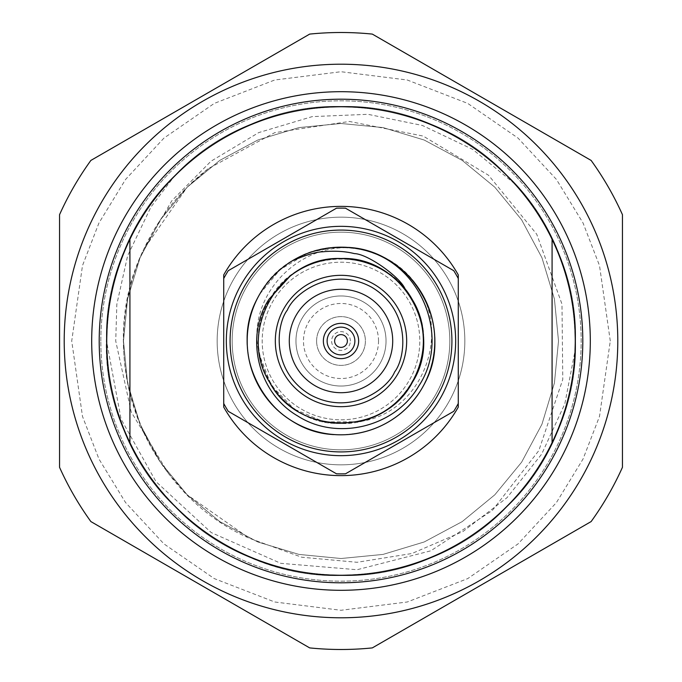 <?xml version="1.0" encoding="UTF-8"?>
<svg xmlns="http://www.w3.org/2000/svg" width="682" height="682" viewBox="0 0 682 682"><rect width="100%" height="100%" fill="white"/><g stroke="black" fill="none" stroke-linecap="round" stroke-linejoin="round"><path stroke-width="0.51" stroke-dasharray="3.41 2.56" d="M591.124 521.577A308.494 308.494 0 0 0 622.444 467.323L622.444 214.677A308.494 308.494 0 0 0 591.124 160.423L372.321 34.1A308.494 308.494 0 0 0 309.679 34.1L90.876 160.423A308.494 308.494 0 0 0 59.556 214.677L59.556 467.323A308.494 308.494 0 0 0 90.876 521.577L309.679 647.9A308.494 308.494 0 0 0 372.321 647.9L591.124 521.577M617.79 341A276.79 276.79 0 0 0 341 64.21A276.79 276.79 0 0 0 64.21 341A276.79 276.79 0 0 0 341 617.79A276.79 276.79 0 0 0 617.79 341M64.21 341A276.79 276.79 0 0 0 479.395 580.706A276.79 276.79 0 0 0 479.395 101.294A276.79 276.79 0 0 0 64.21 341A276.79 276.79 0 0 0 479.395 580.706A276.79 276.79 0 0 0 479.395 101.294A276.79 276.79 0 0 0 64.21 341M100.834 341A240.166 240.166 0 0 1 461.083 133.007A240.166 240.166 0 0 1 461.083 548.993A240.166 240.166 0 0 1 100.834 341A240.166 240.166 0 0 1 461.083 133.007A240.166 240.166 0 0 1 461.083 548.993A240.166 240.166 0 0 1 100.834 341M175.291 175.027L150.927 207.013L127.636 255.776L116.844 304.24L115.727 341.017L131.251 412.047L168.607 473.632A217.515 217.515 0 0 1 208.368 168.607L274.718 132.658L349.423 121.456L423.172 136.068L488.559 175.274L536.717 234.199L561.985 304.121L562.778 379.422L538.831 450.597L492.302 510.503L430.819 550.809L357.061 569.734L280.796 563.332L211.215 532.565L155.99 481.645L121.072 419.115L106.537 341L106.537 335.22A234.54 234.54 0 0 1 175.291 175.027C84.287 261.232 84.218 420.555 175.155 506.845C261.402 597.73 420.598 597.73 506.845 506.845C597.73 420.598 597.73 261.402 506.845 175.155C420.598 84.27 261.402 84.27 175.155 175.155C130.39 221.377 107.492 276.662 106.46 341C103.178 466.249 215.751 578.822 341 575.54C466.249 578.822 578.822 466.249 575.54 341C578.822 215.751 466.249 103.178 341 106.46C276.662 107.492 221.377 130.39 175.155 175.155C84.27 261.402 84.27 420.598 175.155 506.845C221.377 551.61 276.662 574.508 341 575.54C466.249 578.822 578.822 466.249 575.54 341C578.822 215.751 466.249 103.178 341 106.46C215.751 103.178 103.178 215.751 106.46 341C103.178 466.249 215.751 578.822 341 575.54C466.249 578.822 578.822 466.249 575.54 341C574.508 276.662 551.61 221.377 506.845 175.155C420.598 84.27 261.402 84.27 175.155 175.155C84.27 261.402 84.27 420.598 175.155 506.845C221.377 551.61 276.662 574.508 341 575.54C463.308 578.413 574.21 471.722 575.403 348.903L564.832 403.812L541.644 454.178L507.033 497.672L462.882 531.568L411.877 553.52L357.087 562.292L301.708 557.22L249.314 538.243C142.393 491.552 92.147 353.719 143.757 249.314L171.813 200.772L210.977 161.233L258.751 132.589L312.22 116.613L367.948 114.312L422.456 125.479L472.754 149.418L516.061 184.924C598.643 273.431 593.741 423.65 506.845 506.845C460.623 551.61 405.338 574.508 341 575.54C215.751 578.822 103.178 466.249 106.46 341C103.178 215.751 215.751 103.178 341 106.46C466.249 103.178 578.822 215.751 575.54 341C574.508 405.338 551.61 460.623 506.845 506.845C420.598 597.73 261.402 597.73 175.155 506.845C84.27 420.598 84.27 261.402 175.155 175.155C221.377 130.39 276.662 107.492 341 106.46C466.249 103.178 578.822 215.751 575.54 341C578.822 466.249 466.249 578.822 341 575.54C276.662 574.508 221.377 551.61 175.155 506.845C84.27 420.598 84.27 261.402 175.155 175.155C261.402 84.27 420.598 84.27 506.845 175.155C597.73 261.402 597.73 420.598 506.845 506.845C420.598 597.73 261.402 597.73 175.155 506.845C84.27 420.598 84.27 261.402 175.155 175.155C221.377 130.39 276.662 107.492 341 106.46C466.249 103.178 578.822 215.751 575.54 341C578.822 466.249 466.249 578.822 341 575.54C213.577 579.12 99.862 462.157 106.537 335.22M516.061 184.924A234.54 234.54 0 0 1 575.403 348.903M208.368 168.607L187.192 187.192L160.381 219.809L140.049 257.762L127.585 298.972L123.485 341L127.585 383.028L140.049 424.238L160.381 462.191L187.192 494.808L219.809 521.619L257.762 541.951L298.972 554.415L341 558.515L383.028 554.415L424.238 541.951L462.191 521.619L494.808 494.808L521.619 462.191L541.951 424.238L554.415 383.028L558.515 341L554.415 298.972L541.951 257.762L521.619 219.809L494.808 187.192L462.191 160.381L424.238 140.049L383.028 127.585L341 123.485L298.972 127.585L257.762 140.049L219.809 160.381L187.192 187.192L160.381 219.809L140.049 257.762L127.585 298.972L123.485 341L127.585 383.028L140.049 424.238L160.381 462.191L187.192 494.808L219.809 521.619L257.762 541.951L298.972 554.415L341 558.515L383.028 554.415L424.238 541.951L462.191 521.619L494.808 494.808L521.619 462.191L541.951 424.238L554.415 383.028L558.515 341L554.415 298.972L541.951 257.762L521.619 219.809L494.808 187.192L462.191 160.381L424.238 140.049L383.028 127.585L341 123.485L298.972 127.585L257.762 140.049L219.809 160.381L187.192 187.192L160.381 219.809L140.049 257.762L127.585 298.972L123.485 341L127.585 383.028L140.049 424.238L160.381 462.191L187.192 494.808L219.809 521.619L257.762 541.951L298.972 554.415L341 558.515L383.028 554.415L424.238 541.951L462.191 521.619L494.808 494.808L521.619 462.191L541.951 424.238L554.415 383.028L558.515 341L554.415 298.972L541.951 257.762L521.619 219.809L494.808 187.192L462.191 160.381L424.238 140.049L383.028 127.585L341 123.485L298.972 127.585L257.762 140.049L219.809 160.381L187.192 187.192L160.381 219.809L140.049 257.762L127.585 298.972L123.485 341L127.585 383.028L140.049 424.238L160.381 462.191L187.192 494.808L219.809 521.619L257.762 541.951L298.972 554.415L341 558.515L383.028 554.415L424.238 541.951L462.191 521.619L494.808 494.808L521.619 462.191L541.951 424.238L554.415 383.028L558.515 341L554.415 298.972L541.951 257.762L521.619 219.809L494.808 187.192L462.191 160.381L424.238 140.049L383.028 127.585L341 123.485L298.972 127.585L257.762 140.049L219.809 160.381L187.192 187.192L143.757 249.314M168.607 473.632L187.192 494.808L219.809 521.619L257.762 541.951L298.972 554.415L341 558.515L383.028 554.415L424.238 541.951L462.191 521.619L494.808 494.808L521.619 462.191L541.951 424.238L554.415 383.028L558.515 341L554.415 298.972L541.951 257.762L521.619 219.809L494.808 187.192L462.191 160.381L424.238 140.049L383.028 127.585L341 123.485L298.972 127.585L257.762 140.049L219.809 160.381L187.192 187.192L160.381 219.809L140.049 257.762L127.585 298.972L123.485 341L127.585 383.028L140.049 424.238L160.381 462.191L187.192 494.808L219.809 521.619L257.762 541.951L298.972 554.415L341 558.515L383.028 554.415L424.238 541.951L462.191 521.619L494.808 494.808L521.619 462.191L541.951 424.238L554.415 383.028L558.515 341L554.415 298.972L541.951 257.762L521.619 219.809L494.808 187.192L462.191 160.381L424.238 140.049L383.028 127.585L341 123.485L298.972 127.585L257.762 140.049L219.809 160.381L187.192 187.192L160.381 219.809L140.049 257.762L127.585 298.972L123.485 341L127.585 383.028L140.049 424.238L160.381 462.191L187.192 494.808L219.809 521.619L257.762 541.951L298.972 554.415L341 558.515L383.028 554.415L424.238 541.951L462.191 521.619L494.808 494.808L521.619 462.191L541.951 424.238L554.415 383.028L558.515 341L554.415 298.972L541.951 257.762L521.619 219.809L494.808 187.192L462.191 160.381L424.238 140.049L383.028 127.585L341 123.485L298.972 127.585L257.762 140.049L219.809 160.381L187.192 187.192L160.381 219.809L140.049 257.762L127.585 298.972L123.485 341L127.585 383.028L140.049 424.238L160.381 462.191L187.192 494.808L219.809 521.619L257.762 541.951L298.972 554.415L341 558.515L383.028 554.415L424.238 541.951L462.191 521.619L494.808 494.808L521.619 462.191L541.951 424.238L554.415 383.028L558.515 341L554.415 298.972L541.951 257.762L521.619 219.809L494.808 187.192L462.191 160.381L424.238 140.049L383.028 127.585L341 123.485L298.972 127.585L257.762 140.049L219.809 160.381L187.192 187.192L160.381 219.809L140.049 257.762L127.585 298.972L123.485 341L127.585 383.028L140.049 424.238L160.381 462.191L187.192 494.808L249.314 538.243M464.834 341A123.834 123.834 0 0 0 279.083 233.756A123.834 123.834 0 0 0 279.083 448.244A123.834 123.834 0 0 0 464.834 341A123.834 123.834 0 0 0 279.083 233.756A123.834 123.834 0 0 0 279.083 448.244A123.834 123.834 0 0 0 464.834 341M449.822 341A108.822 108.822 0 0 1 286.585 435.244A108.822 108.822 0 0 1 286.585 246.756A108.822 108.822 0 0 1 449.822 341A108.822 108.822 0 0 1 286.585 435.244A108.822 108.822 0 0 1 286.585 246.756A108.822 108.822 0 0 1 449.822 341M386.029 341A45.029 45.029 0 0 0 318.485 301.998A45.029 45.029 0 0 0 318.485 380.002A45.029 45.029 0 0 0 386.029 341A45.029 45.029 0 0 0 318.485 301.998A45.029 45.029 0 0 0 318.485 380.002A45.029 45.029 0 0 0 386.029 341M378.527 341A37.527 37.527 0 0 0 322.236 308.503A37.527 37.527 0 0 0 322.236 373.497A37.527 37.527 0 0 0 378.527 341M316.61 341A24.39 24.39 0 0 0 353.199 362.125A24.39 24.39 0 0 0 353.199 319.875A24.39 24.39 0 0 0 316.61 341A24.39 24.39 0 0 0 341 365.39A24.39 24.39 0 0 0 365.39 341A24.39 24.39 0 0 0 341 316.61A24.39 24.39 0 0 0 316.61 341M350.377 341A9.378 9.378 0 0 0 336.311 332.876A9.378 9.378 0 0 0 336.311 349.124A9.378 9.378 0 0 0 350.377 341M341 575.293A234.293 234.293 0 0 0 543.904 223.849A234.293 234.293 0 0 0 138.096 223.849A234.293 234.293 0 0 0 341 575.293M341 582.803A241.803 241.803 0 0 0 550.408 220.098A241.803 241.803 0 0 0 131.592 220.098A241.803 241.803 0 0 0 341 582.803M325.723 332.185A17.638 17.638 0 0 0 332.185 356.277A17.638 17.638 0 0 0 356.277 349.815A17.638 17.638 0 0 0 349.815 325.723A17.638 17.638 0 0 0 325.723 332.185M328.98 334.061A13.887 13.887 0 0 1 353.02 334.061A13.887 13.887 0 0 1 341 354.887A13.887 13.887 0 0 1 328.98 334.061M385.782 366.856A51.713 51.713 0 0 0 341 289.287A51.713 51.713 0 0 0 296.218 366.856A51.713 51.713 0 0 0 385.782 366.856M341 419.805A78.805 78.805 0 0 0 409.243 301.597A78.805 78.805 0 0 0 272.757 301.597A78.805 78.805 0 0 0 341 419.805A78.805 78.805 0 0 0 409.243 301.597A78.805 78.805 0 0 0 272.757 301.597A78.805 78.805 0 0 0 341 419.805M440.308 398.339A114.678 114.678 0 0 0 341 226.322A114.678 114.678 0 0 0 241.692 398.339A114.678 114.678 0 0 0 440.308 398.339M453.752 270.686A132.879 132.879 0 0 1 458.27 278.512L458.27 403.488A132.879 132.879 0 0 1 453.752 411.314L345.518 473.802A132.879 132.879 0 0 1 336.482 473.802L228.248 411.314A132.879 132.879 0 0 1 223.73 403.488L223.73 278.512A132.879 132.879 0 0 1 228.248 270.686L336.482 208.198A132.879 132.879 0 0 1 345.518 208.198L453.752 270.686M241.692 283.661A114.678 114.678 0 0 0 341 455.678A114.678 114.678 0 0 0 440.308 283.661A114.678 114.678 0 0 0 241.692 283.661M284.13 308.162A65.668 65.668 0 0 1 397.87 308.162A65.668 65.668 0 0 1 341 406.668A65.668 65.668 0 0 1 284.13 308.162M325.169 421.928L357.709 421.757C418.765 415.764 452.047 337.641 418.185 287.676C403.872 267.506 384.639 254.693 360.505 249.254C301.299 237.396 242.553 297.514 259.97 356.328L271.129 384.81M307.181 253.491L279.987 269.731L259.757 294.095C233.576 336.865 250.038 398.297 294.095 422.243C336.865 448.424 398.297 431.962 422.243 387.905C398.297 431.962 336.865 448.424 294.095 422.243C250.038 398.297 233.576 336.865 259.757 294.095C283.703 250.038 345.135 233.576 387.905 259.757C431.962 283.703 448.424 345.135 422.243 387.905C398.297 431.962 336.865 448.424 294.095 422.243C250.038 398.297 233.576 336.865 259.757 294.095C283.703 250.038 345.135 233.576 387.905 259.757C431.962 283.703 448.424 345.135 422.243 387.905C398.297 431.962 336.865 448.424 294.095 422.243C250.038 398.297 233.576 336.865 259.757 294.095C283.703 250.038 345.135 233.576 387.905 259.757C431.962 283.703 448.424 345.135 422.243 387.905C398.297 431.962 336.865 448.424 294.095 422.243C250.038 398.297 233.576 336.865 259.757 294.095C283.703 250.038 345.135 233.576 387.905 259.757C431.962 283.703 448.424 345.135 422.243 387.905C398.297 431.962 336.865 448.424 294.095 422.243C250.038 398.297 233.576 336.865 259.757 294.095C283.703 250.038 345.135 233.576 387.905 259.757C431.962 283.703 448.424 345.135 422.243 387.905C438.833 356.635 438.833 325.365 422.243 294.095C397.828 249.902 335.51 232.775 292.476 260.712A93.818 93.818 0 0 0 275.332 407.998A93.818 93.818 0 0 0 422.243 387.905A93.818 93.818 0 0 0 362.168 249.603C422.891 261.607 453.854 336.576 422.243 387.905C403.463 417.913 376.379 433.547 341 434.818C271.632 438.014 222.306 352.568 259.757 294.095C278.537 264.087 305.621 248.453 341 247.182C410.368 243.986 459.694 329.432 422.243 387.905C403.463 417.913 376.379 433.547 341 434.818C271.632 438.014 222.306 352.568 259.757 294.095C278.537 264.087 305.621 248.453 341 247.182C410.368 243.986 459.694 329.432 422.243 387.905C403.463 417.913 376.379 433.547 341 434.818C271.632 438.014 222.306 352.568 259.757 294.095C278.537 264.087 305.621 248.453 341 247.182C410.368 243.986 459.694 329.432 422.243 387.905C403.463 417.913 376.379 433.547 341 434.818C271.632 438.014 222.306 352.568 259.757 294.095C278.537 264.087 305.621 248.453 341 247.182C410.368 243.986 459.694 329.432 422.243 387.905C403.463 417.913 376.379 433.547 341 434.818C271.632 438.014 222.306 352.568 259.757 294.095C278.537 264.087 305.621 248.453 341 247.182C410.368 243.986 459.694 329.432 422.243 387.905C403.463 417.913 376.379 433.547 341 434.818C271.632 438.014 222.306 352.568 259.757 294.095C290.489 235.682 382.355 231.172 418.185 287.676M272.195 386.464L293.746 408.578M295.084 409.498L323.49 421.587M259.97 356.328C265.605 393.659 302.936 424.357 341 423.462C372.099 422.354 395.901 408.603 412.414 382.235C445.337 330.83 401.971 255.724 341 258.538C280.029 255.724 236.663 330.83 269.586 382.235C297.633 436.446 384.367 436.446 412.414 382.235C445.337 330.83 401.971 255.724 341 258.538C280.029 255.724 236.663 330.83 269.586 382.235C297.633 436.446 384.367 436.446 412.414 382.235C445.337 330.83 401.971 255.724 341 258.538C280.029 255.724 236.663 330.83 269.586 382.235C297.633 436.446 384.367 436.446 412.414 382.235C445.337 330.83 401.971 255.724 341 258.538C309.901 259.646 286.099 273.397 269.586 299.765C236.663 351.17 280.029 426.276 341 423.462C401.971 426.276 445.337 351.17 412.414 299.765C384.367 245.554 297.633 245.554 269.586 299.765C236.663 351.17 280.029 426.276 341 423.462C372.099 422.354 395.901 408.603 412.414 382.235C428.987 349.423 426.582 318.426 405.21 289.253M311.069 252.093L333.225 247.506M343.737 247.225L360.505 249.254M458.27 274.88L458.27 407.12A134.627 134.627 0 0 1 223.73 407.12L223.73 274.88A134.627 134.627 0 0 1 458.27 274.88M129.921 239.322L129.921 442.678M552.079 442.678L552.079 239.322M610.279 341L599.512 265.605L583.05 222.997L556.427 179.434L518.064 138.114L467.724 103.4L407.282 80.007L341 71.721L274.718 80.007L214.276 103.4L163.936 138.114L125.573 179.434L98.95 222.997L82.488 265.605L71.721 341L82.488 416.395L98.95 459.003L125.573 502.566L163.936 543.886L214.276 578.6L274.718 601.993L341 610.279L407.282 601.993L467.724 578.6L518.064 543.886L556.427 502.566L583.05 459.003L599.512 416.395L610.279 341"/><path stroke-width="1.02" d="M341 99.197A241.803 241.803 0 0 0 99.197 341A241.803 241.803 0 0 0 341 582.803A241.803 241.803 0 0 0 582.803 341A241.803 241.803 0 0 0 341 99.197M341 91.695A249.305 249.305 0 0 1 556.904 465.653A249.305 249.305 0 0 1 125.096 465.653A249.305 249.305 0 0 1 341 91.695M64.21 341A276.79 276.79 0 0 1 479.395 101.294A276.79 276.79 0 0 1 479.395 580.706A276.79 276.79 0 0 1 64.21 341M59.556 341L59.556 467.323A308.494 308.494 0 0 0 90.876 521.577L309.679 647.9A308.494 308.494 0 0 0 372.321 647.9L591.124 521.577A308.494 308.494 0 0 0 622.444 467.323L622.444 214.677A308.494 308.494 0 0 0 591.124 160.423L372.321 34.1A308.494 308.494 0 0 0 309.679 34.1L90.876 160.423A308.494 308.494 0 0 0 59.556 214.677L59.556 341M325.723 332.185A17.638 17.638 0 0 1 356.277 332.185A17.638 17.638 0 0 1 341 358.638A17.638 17.638 0 0 1 325.723 332.185M328.98 334.061A13.887 13.887 0 0 1 353.02 334.061A13.887 13.887 0 0 1 341 354.887A13.887 13.887 0 0 1 328.98 334.061M335.476 337.812A6.377 6.377 0 0 1 346.524 337.812A6.377 6.377 0 0 1 341 347.377A6.377 6.377 0 0 1 335.476 337.812M385.782 366.856A51.713 51.713 0 0 0 341 289.287A51.713 51.713 0 0 0 296.218 366.856A51.713 51.713 0 0 0 385.782 366.856M453.752 270.686A132.879 132.879 0 0 1 458.27 278.512L458.27 403.488A132.879 132.879 0 0 1 453.752 411.314L345.518 473.802A132.879 132.879 0 0 1 336.482 473.802L228.248 411.314A132.879 132.879 0 0 1 223.73 403.488L223.73 278.512A132.879 132.879 0 0 1 228.248 270.686L336.482 208.198A132.879 132.879 0 0 1 345.518 208.198L453.752 270.686M241.692 283.661A114.678 114.678 0 0 0 341 455.678A114.678 114.678 0 0 0 440.308 283.661A114.678 114.678 0 0 0 241.692 283.661M284.13 308.162A65.668 65.668 0 0 1 397.87 308.162A65.668 65.668 0 0 1 341 406.668A65.668 65.668 0 0 1 284.13 308.162M244.94 285.536A110.919 110.919 0 0 1 437.06 285.536A110.919 110.919 0 0 1 341 451.919A110.919 110.919 0 0 1 244.94 285.536M422.243 387.905A93.818 93.818 0 0 1 259.757 387.905A93.818 93.818 0 0 1 341 247.182A93.818 93.818 0 0 1 422.243 387.905M357.709 421.757C412.056 412.38 440.683 345.51 412.414 299.765C395.901 273.397 372.099 259.646 341 258.538C280.029 255.724 236.663 330.83 269.586 382.235C297.633 436.446 384.367 436.446 412.414 382.235C445.337 330.83 401.971 255.724 341 258.538C280.029 255.724 236.663 330.83 269.586 382.235C297.633 436.446 384.367 436.446 412.414 382.235C445.337 330.83 401.971 255.724 341 258.538C280.029 255.724 236.663 330.83 269.586 382.235C297.633 436.446 384.367 436.446 412.414 382.235C445.337 330.83 401.971 255.724 341 258.538C280.029 255.724 236.663 330.83 269.586 382.235C297.633 436.446 384.367 436.446 412.414 382.235C445.337 330.83 401.971 255.724 341 258.538C280.029 255.724 236.663 330.83 269.586 382.235C297.633 436.446 384.367 436.446 412.414 382.235C427 354.742 427 327.258 412.414 299.765C389.269 257.668 328.076 244.514 290.208 276.031L268.896 299.372C244.668 336.644 257.583 392.772 297.719 415.969C336.49 441.118 394.784 427.614 418.825 385.935C451.024 337.607 421.578 262.647 362.168 249.603M271.129 384.81L272.195 386.464M293.746 408.578L295.084 409.498M323.49 421.587L325.169 421.928M292.476 260.712C306.065 254.889 316.201 251.914 322.859 251.786C334.444 250.644 344.964 251.249 354.418 253.61C367.692 253.815 400.76 277.463 405.21 289.253A82.462 82.462 0 0 0 290.208 276.031M307.181 253.491L311.069 252.093M333.225 247.506L343.737 247.225M458.27 373.404L458.27 274.88A134.627 134.627 0 0 0 223.73 274.88L223.73 407.12A134.627 134.627 0 0 0 458.27 407.12L458.27 373.625M129.921 239.322L129.921 442.678A234.293 234.293 0 0 1 341 106.707A234.293 234.293 0 0 1 552.079 442.678L552.079 239.322M129.921 442.678A234.293 234.293 0 0 0 552.079 442.678M287.378 310.037C294.274 293.115 331.844 265.196 371.963 287.378C411.229 311.026 405.833 357.521 394.622 371.963C387.726 388.885 350.156 416.804 310.037 394.622C270.771 370.974 276.167 324.479 287.378 310.037"/></g></svg>

